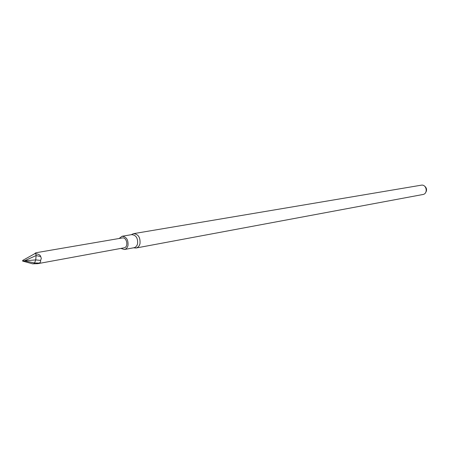 <?xml version="1.0" encoding="UTF-8"?>
<svg xmlns="http://www.w3.org/2000/svg" width="449" height="449" viewBox="0 0 449 449"><rect width="100%" height="100%" fill="white"/><g stroke="black" fill="none" stroke-linecap="round" stroke-linejoin="round"><path stroke-width="0.67" d="M136.081 248.011L422.885 194.512C428.307 193.744 426.584 184.045 421.229 185.19L133.533 233.654C138.303 234.12 140.458 237.459 139.998 243.667C139.336 246.108 138.028 247.556 136.081 248.011L133.499 247.814M131.175 234.72L133.533 233.654M119.108 238.503L122.061 236.264L131.686 234.636C136.03 235.063 137.989 238.105 137.574 243.762C136.973 245.985 135.783 247.304 134.01 247.719L124.407 249.504L120.871 248.42M122.061 236.264C126.422 236.702 128.397 239.783 127.987 245.502C127.387 247.753 126.191 249.088 124.407 249.504M37.795 263.67L124.087 247.826C128.762 247.225 126.932 236.904 122.336 237.948L35.819 252.77L34.73 253.713L35.83 253.724C38.693 254.134 40.32 255.083 40.707 256.57L41.319 258.428L40.618 260.398L40.595 261.89L39.585 262.934L37.795 263.67L32.631 263.827L22.602 261.077L22.742 260.386L34.73 253.713M34.483 253.848L35.819 252.77M22.742 260.386L22.888 260.863L24.369 260.847L36.116 255.56L35.83 253.724M22.602 261.077L22.888 260.863M39.338 263.08L34.573 262.985L33.731 263.804M34.573 262.985L24.369 260.847L35.718 259.898L40.618 260.398M40.707 256.57L36.122 255.56L35.718 259.898L34.573 262.991M424.529 186.105C426.309 187.452 426.904 189.169 426.32 191.268L425.663 192.514"/></g></svg>
